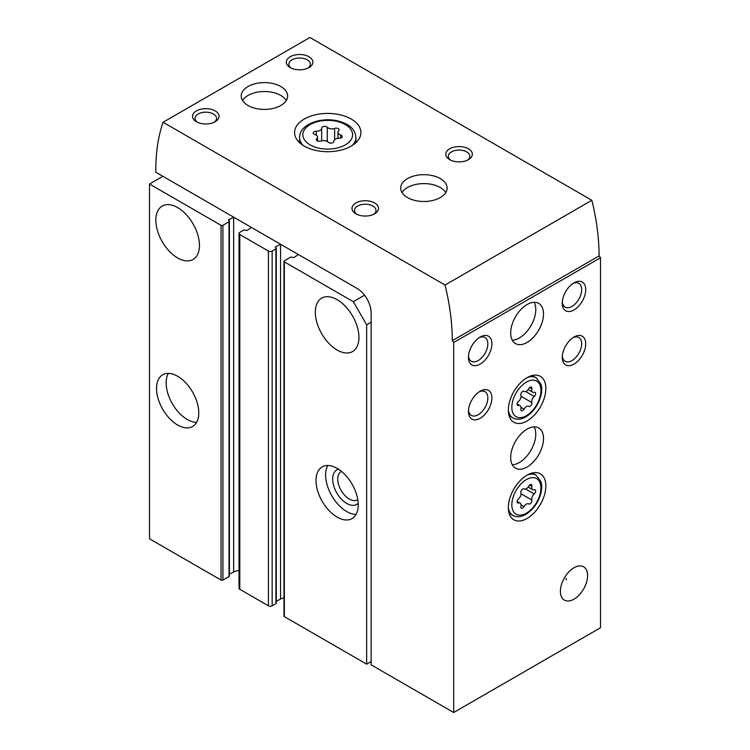 <?xml version="1.0" encoding="UTF-8"?>
<svg xmlns="http://www.w3.org/2000/svg" width="750" height="750" viewBox="0 0 750 750"><rect width="100%" height="100%" fill="white"/><g stroke="black" fill="none" stroke-linecap="round" stroke-linejoin="round"><path stroke-width="1.12" d="M162.872 176.306L149.503 184.022L221.034 225.319A1.331 0.769 0 0 0 222.909 225.319L229.012 221.803A1.331 0.769 0 0 0 229.397 221.259A1.331 0.769 0 0 0 229.012 220.716L228.703 220.547A0.994 0.572 0 0 1 228.759 219.703L233.644 217.256A12.6 7.275 0 0 1 233.728 217.209M239.016 233.447A2.653 1.528 0 0 0 239.794 234.525L268.406 251.044A2.653 1.528 0 0 0 272.156 251.044L275.916 248.878A1.331 0.769 0 0 0 276.3 248.334L276.3 603.094A1.331 0.769 0 0 1 275.916 603.638L272.156 605.803A2.653 1.528 0 0 1 268.406 605.803L239.794 589.284A2.653 1.528 0 0 1 239.016 588.197L239.016 233.447A2.653 1.528 0 0 1 239.794 232.359L243.553 230.194A1.331 0.769 0 0 1 245.428 230.194L245.728 230.372A0.994 0.572 0 0 0 247.181 230.334L251.419 227.522A12.6 7.275 0 0 0 251.494 227.466M276.3 248.334A1.331 0.769 0 0 0 275.916 247.8L275.616 247.622A0.994 0.572 0 0 1 275.663 246.788L280.547 244.331A12.6 7.275 0 0 1 280.631 244.294M283.969 261.337A1.331 0.769 0 0 0 284.353 261.881L353.306 301.688L366.675 324.844L366.675 664.163L284.353 616.631A1.331 0.769 0 0 1 283.969 616.097L283.969 261.337A1.331 0.769 0 0 1 284.353 260.794L290.456 257.278A1.331 0.769 0 0 1 292.331 257.278L292.631 257.447A0.994 0.572 0 0 0 294.084 257.419L298.331 254.597A12.6 7.275 0 0 0 298.397 254.55M353.306 301.688L364.528 295.209M366.675 324.844L371.128 322.266M366.675 664.163L371.128 661.584M337.125 517.116A29.85 17.231 -120 0 0 352.05 518.587A29.85 17.231 -120 0 0 352.05 484.125A29.85 17.231 -120 0 0 322.2 466.894A29.85 17.231 -120 0 0 317.625 490.809A29.85 17.231 -120 0 0 337.125 517.116M337.125 350.025A30.844 17.812 -120 0 0 352.547 351.553A30.844 17.812 -120 0 0 352.547 315.938A30.844 17.812 -120 0 0 321.703 298.125A30.844 17.812 -120 0 0 316.978 322.847A30.844 17.812 -120 0 0 337.125 350.025M177.647 425.044A29.85 17.231 -120 0 0 192.572 426.516A29.85 17.231 -120 0 0 192.572 392.053A29.85 17.231 -120 0 0 162.722 374.812A29.85 17.231 -120 0 0 158.147 398.738A29.85 17.231 -120 0 0 177.647 425.044M177.647 257.953A30.844 17.812 -120 0 0 193.069 259.481A30.844 17.812 -120 0 0 193.069 223.866A30.844 17.812 -120 0 0 162.225 206.053A30.844 17.812 -120 0 0 157.5 230.775A30.844 17.812 -120 0 0 177.647 257.953M149.503 184.022L149.503 538.781L221.034 580.078A1.331 0.769 0 0 0 222.909 580.078L229.012 576.553A1.331 0.769 0 0 0 229.397 576.019L229.397 221.259M283.969 597.872A12.6 7.275 0 0 0 280.547 599.091L280.547 244.331M276.3 601.219L280.547 599.091M239.016 570.422A12.6 7.275 0 0 0 233.644 572.016L233.644 217.256M229.397 574.144L233.644 572.016M168.328 373.416A29.85 17.231 -120 0 0 187.266 419.484A29.85 17.231 -120 0 0 196.584 422.362M341.484 471.412A16.312 9.412 -120 0 0 341.128 471.6A16.312 9.412 -120 0 0 338.625 484.669A16.312 9.412 -120 0 0 349.275 499.041A16.312 9.412 -120 0 0 357.431 499.847A16.312 9.412 -120 0 0 357.778 499.631M338.55 469.247A19.903 11.494 -120 0 0 333.337 484.416A19.903 11.494 -120 0 0 346.744 503.438A19.903 11.494 -120 0 0 358.181 503.25M327.806 465.487A29.85 17.231 -120 0 0 346.744 511.566A29.85 17.231 -120 0 0 356.062 514.434M573.994 599.166A19.238 11.109 -60 0 1 564.375 600.122A19.238 11.109 -60 0 1 564.375 577.913A19.238 11.109 -60 0 1 583.612 566.803A19.238 11.109 -60 0 1 586.566 582.216A19.238 11.109 -60 0 1 573.994 599.166M566.175 578.4L566.222 579.928M339.188 138.244A2.981 1.725 0 0 0 342.262 136.519A2.981 1.725 0 0 0 340.688 135A5.222 3.019 0 0 1 337.95 132.347A5.222 3.019 0 0 1 338.728 130.762A2.981 1.725 0 0 0 339.169 129.863A2.981 1.725 0 0 0 337.641 128.353A2.981 1.725 0 0 0 334.622 128.391A5.222 3.019 0 0 1 327.281 127.256A2.981 1.725 0 0 0 323.925 126.403A2.981 1.725 0 0 0 321.666 128.081A2.981 1.725 0 0 0 321.666 128.128A5.222 3.019 0 0 1 321.675 128.212A5.222 3.019 0 0 1 316.294 131.231A2.981 1.725 0 0 0 313.228 132.947A2.981 1.725 0 0 0 314.794 134.466A5.222 3.019 0 0 1 317.541 137.119A5.222 3.019 0 0 1 316.762 138.703A2.981 1.725 0 0 0 316.322 139.612A2.981 1.725 0 0 0 317.85 141.113A2.981 1.725 0 0 0 320.869 141.075A5.222 3.019 0 0 1 328.209 142.209A2.981 1.725 0 0 0 331.566 143.062A2.981 1.725 0 0 0 333.816 141.394A2.981 1.725 0 0 0 333.816 141.347A5.222 3.019 0 0 1 333.816 141.253A5.222 3.019 0 0 1 339.188 138.244M453.684 712.5L600.497 627.741L600.497 257.747L453.684 342.506L453.684 712.5L371.128 664.837L371.128 312.787A19.903 11.494 -120 0 0 357.056 288.412L155.841 172.238L155.841 169.537A199.003 114.891 -120 0 1 163.078 122.259L309.891 37.5L591.844 200.287L445.031 285.047L163.078 122.259M527.091 518.466A26.531 15.319 -60 0 1 513.825 519.778A26.531 15.319 -60 0 1 513.825 489.141A26.531 15.319 -60 0 1 540.356 473.822A26.531 15.319 -60 0 1 544.425 495.084A26.531 15.319 -60 0 1 527.091 518.466M527.091 420.975A26.531 15.319 -60 0 1 513.825 422.288A26.531 15.319 -60 0 1 513.825 391.65A26.531 15.319 -60 0 1 540.356 376.331A26.531 15.319 -60 0 1 544.425 397.594A26.531 15.319 -60 0 1 527.091 420.975M527.091 467.016A23.213 13.406 -60 0 1 515.484 468.159A23.213 13.406 -60 0 1 515.484 441.356A23.213 13.406 -60 0 1 538.697 427.95A23.213 13.406 -60 0 1 542.259 446.559A23.213 13.406 -60 0 1 527.091 467.016M527.091 342.441A23.213 13.406 -60 0 1 515.484 343.594A23.213 13.406 -60 0 1 515.484 316.781A23.213 13.406 -60 0 1 538.697 303.375A23.213 13.406 -60 0 1 542.259 321.984A23.213 13.406 -60 0 1 527.091 342.441M573.994 364.106A16.584 9.572 -60 0 1 562.266 357.338A16.584 9.572 -60 0 1 573.994 337.031A16.584 9.572 -60 0 1 585.722 343.8A16.584 9.572 -60 0 1 573.994 364.106M573.994 309.947A16.584 9.572 -60 0 1 562.266 303.178A16.584 9.572 -60 0 1 573.994 282.863A16.584 9.572 -60 0 1 585.722 289.631A16.584 9.572 -60 0 1 573.994 309.947M480.188 418.266A16.584 9.572 -60 0 1 468.459 411.497A16.584 9.572 -60 0 1 480.188 391.191A16.584 9.572 -60 0 1 491.906 397.959A16.584 9.572 -60 0 1 480.188 418.266M480.188 364.106A16.584 9.572 -60 0 1 468.459 357.338A16.584 9.572 -60 0 1 480.188 337.022A16.584 9.572 -60 0 1 491.906 343.8A16.584 9.572 -60 0 1 480.188 364.106M351.197 119.025A33.169 19.153 180 0 1 360.909 132.572A33.169 19.153 180 0 1 327.741 151.716A33.169 19.153 180 0 1 294.572 132.572A33.169 19.153 180 0 1 315.047 114.881A33.169 19.153 180 0 1 351.197 119.025M280.837 86.531A23.213 13.406 180 0 1 287.634 96.009A23.213 13.406 180 0 1 264.422 109.416A23.213 13.406 180 0 1 241.209 96.009A23.213 13.406 180 0 1 255.534 83.625A23.213 13.406 180 0 1 280.837 86.531M440.316 178.603A23.213 13.406 180 0 1 447.113 188.081A23.213 13.406 180 0 1 423.9 201.487A23.213 13.406 180 0 1 400.678 188.081A23.213 13.406 180 0 1 415.012 175.697A23.213 13.406 180 0 1 440.316 178.603M449.7 159.647A13.266 7.659 0 0 0 468.459 159.647A13.266 7.659 0 0 0 468.459 148.819A13.266 7.659 0 0 0 449.7 148.819A13.266 7.659 0 0 0 449.7 159.647L449.7 159.647M355.884 213.806A13.266 7.659 0 0 0 374.644 213.806A13.266 7.659 0 0 0 374.644 202.978A13.266 7.659 0 0 0 355.884 202.978A13.266 7.659 0 0 0 355.884 213.806L355.884 213.806M290.222 67.575A13.266 7.659 0 0 0 308.981 67.575A13.266 7.659 0 0 0 308.981 56.747A13.266 7.659 0 0 0 290.222 56.747A13.266 7.659 0 0 0 290.222 67.575L290.222 67.575M196.406 121.734A13.266 7.659 0 0 0 215.175 121.734A13.266 7.659 0 0 0 215.175 110.906A13.266 7.659 0 0 0 196.406 110.906A13.266 7.659 0 0 0 196.406 121.734L196.406 121.734M445.031 285.047A199.003 114.891 -120 0 1 452.278 340.678L453.684 342.506M452.278 340.678L599.091 255.919A199.003 114.891 -120 0 0 591.844 200.287M599.091 255.919L600.497 257.747M214.191 122.25A10.753 6.206 0 0 0 216.544 118.369A10.753 6.206 0 0 0 205.791 112.162A10.753 6.206 0 0 0 195.037 118.369A10.753 6.206 0 0 0 197.391 122.25M307.997 68.091A10.753 6.206 0 0 0 310.35 64.209A10.753 6.206 0 0 0 299.597 58.003A10.753 6.206 0 0 0 288.844 64.209A10.753 6.206 0 0 0 291.197 68.091M373.669 214.322A10.753 6.206 0 0 0 376.022 210.45A10.753 6.206 0 0 0 365.269 204.234A10.753 6.206 0 0 0 354.516 210.45A10.753 6.206 0 0 0 356.869 214.322M467.475 160.162A10.753 6.206 0 0 0 469.828 156.281A10.753 6.206 0 0 0 459.075 150.075A10.753 6.206 0 0 0 448.322 156.281A10.753 6.206 0 0 0 450.675 160.162M402.009 192.553A23.213 13.406 180 0 1 440.316 187.537A23.213 13.406 180 0 1 445.791 192.553M242.531 100.481A23.213 13.406 180 0 1 280.837 95.466A23.213 13.406 180 0 1 286.312 100.481M327.131 141.412A2.981 1.725 0 0 0 324.384 140.662M328.359 142.35A5.222 3.019 0 0 0 331.106 143.109M479.119 337.697A13.716 7.912 -60 0 1 485.006 337.519A13.716 7.912 -60 0 1 487.106 348.506A13.716 7.912 -60 0 1 478.153 360.591A13.716 7.912 -60 0 1 471.3 361.266A13.716 7.912 -60 0 1 468.506 356.081M479.119 391.856A13.716 7.912 -60 0 1 485.006 391.678A13.716 7.912 -60 0 1 487.106 402.666A13.716 7.912 -60 0 1 478.153 414.75A13.716 7.912 -60 0 1 471.3 415.425A13.716 7.912 -60 0 1 468.506 410.241M572.934 283.538A13.716 7.912 -60 0 1 578.822 283.359A13.716 7.912 -60 0 1 580.922 294.347A13.716 7.912 -60 0 1 571.959 306.431A13.716 7.912 -60 0 1 565.106 307.106A13.716 7.912 -60 0 1 562.312 301.922M572.934 337.697A13.716 7.912 -60 0 1 578.822 337.519A13.716 7.912 -60 0 1 580.922 348.506A13.716 7.912 -60 0 1 571.959 360.591A13.716 7.912 -60 0 1 565.106 361.266A13.716 7.912 -60 0 1 562.312 356.081M534.159 302.297A23.213 13.406 -60 0 1 519.347 337.978A23.213 13.406 -60 0 1 512.278 340.209M534.159 426.863A23.213 13.406 -60 0 1 519.347 462.544A23.213 13.406 -60 0 1 512.278 464.775M528.741 406.425A2.616 1.509 120 0 0 528.778 406.444A2.616 1.509 120 0 0 531.038 405.469A2.616 1.509 120 0 0 531.863 402.544A4.584 2.644 120 0 1 534.225 396.459A2.616 1.509 120 0 0 535.575 394.181A2.616 1.509 120 0 0 535.106 392.362A2.616 1.509 120 0 0 534.225 392.297A4.584 2.644 120 0 1 532.678 392.194A4.584 2.644 120 0 1 531.863 388.941A2.616 1.509 120 0 0 531.403 387.084A2.616 1.509 120 0 0 528.741 388.669A4.584 2.644 120 0 1 524.091 391.425A4.584 2.644 120 0 1 524.025 391.388A2.616 1.509 120 0 0 523.987 391.369A2.616 1.509 120 0 0 521.728 392.344A2.616 1.509 120 0 0 520.903 395.269A4.584 2.644 120 0 1 518.55 401.353A2.616 1.509 120 0 0 517.191 403.631A2.616 1.509 120 0 0 517.669 405.45A2.616 1.509 120 0 0 518.55 405.516A4.584 2.644 120 0 1 520.087 405.619A4.584 2.644 120 0 1 520.903 408.863A2.616 1.509 120 0 0 521.372 410.728A2.616 1.509 120 0 0 524.025 409.144A4.584 2.644 120 0 1 528.675 406.388A4.584 2.644 120 0 1 528.741 406.425M528.741 503.916A2.616 1.509 120 0 0 528.778 503.934A2.616 1.509 120 0 0 531.038 502.959A2.616 1.509 120 0 0 531.863 500.034A4.584 2.644 120 0 1 534.225 493.95A2.616 1.509 120 0 0 535.575 491.672A2.616 1.509 120 0 0 535.106 489.853A2.616 1.509 120 0 0 534.225 489.788A4.584 2.644 120 0 1 532.678 489.684A4.584 2.644 120 0 1 531.863 486.431A2.616 1.509 120 0 0 531.403 484.575A2.616 1.509 120 0 0 528.741 486.159A4.584 2.644 120 0 1 524.091 488.916A4.584 2.644 120 0 1 524.025 488.878A2.616 1.509 120 0 0 523.987 488.859A2.616 1.509 120 0 0 521.728 489.834A2.616 1.509 120 0 0 520.903 492.759A4.584 2.644 120 0 1 518.55 498.844A2.616 1.509 120 0 0 517.191 501.122A2.616 1.509 120 0 0 517.669 502.941A2.616 1.509 120 0 0 518.55 503.006A4.584 2.644 120 0 1 520.087 503.109A4.584 2.644 120 0 1 520.903 506.353A2.616 1.509 120 0 0 521.372 508.219A2.616 1.509 120 0 0 524.025 506.634A4.584 2.644 120 0 1 528.675 503.878A4.584 2.644 120 0 1 528.741 503.916M284.353 616.631L284.353 261.881M221.034 580.078L221.034 225.319M275.663 247.65L275.663 246.788M275.916 603.638L275.916 248.878M272.156 605.803L272.156 251.044M268.406 605.803L268.406 251.044M239.794 589.284L239.794 234.525M228.759 220.575L228.759 219.703M229.012 576.553L229.012 221.803M222.909 580.078L222.909 225.319M345.328 124.584A24.872 14.363 180 0 1 334.181 148.603A24.872 14.363 180 0 1 303.712 131.016A24.872 14.363 180 0 1 345.328 124.584M355.931 142.659L355.931 137.447A28.191 16.275 180 0 1 352.294 145.444M303.188 145.444A28.191 16.275 180 0 1 299.55 137.447L299.55 142.659M316.294 135.169L316.294 131.231M321.675 128.212L321.675 140.841L321.666 128.306M327.281 141.497L327.281 127.256M334.622 139.65L334.622 128.391M340.688 138.038L340.688 135M316.762 140.512L316.762 138.703M509.062 415.706L512.897 417.928A23.213 13.406 -60 0 1 508.331 410.363M527.278 377.541A23.213 13.406 -60 0 1 536.119 377.719L532.275 375.497M526.388 415.697A20.559 11.869 -60 0 1 513.797 397.781A20.559 11.869 -60 0 1 538.978 383.241A20.559 11.869 -60 0 1 526.388 415.697M529.556 387.609L531.863 388.941M525.666 391.519L534.225 396.459M521.044 396.291L531.863 402.544M521.034 407.419L524.025 409.144M517.172 404.719L518.55 405.516M509.062 513.197L512.897 515.419A23.213 13.406 -60 0 1 508.331 507.853M527.278 475.031A23.213 13.406 -60 0 1 536.119 475.209L532.275 472.987M526.388 513.188A20.559 11.869 -60 0 1 513.797 495.272A20.559 11.869 -60 0 1 538.978 480.731A20.559 11.869 -60 0 1 526.388 513.188M529.556 485.1L531.863 486.431M525.666 489.009L534.225 493.95M521.044 493.781L531.863 500.034M521.034 504.909L524.025 506.634M517.172 502.209L518.55 503.006M355.931 137.447C355.425 131.7 352.444 127.359 346.988 124.416C338.109 119.737 328.153 118.603 317.128 121.031C305.616 124.444 299.766 129.919 299.55 137.447M337.95 138.309L337.95 132.347M317.541 141L317.541 137.119M512.897 417.928C516.731 419.962 521.044 419.625 525.834 416.906C532.828 412.5 537.741 405.863 540.562 396.984C541.912 392.259 542.062 388.05 541.022 384.337L536.119 377.719M528.15 389.578L532.678 392.194M517.144 403.912L520.087 405.619M512.897 515.419C516.731 517.453 521.044 517.116 525.834 514.397C532.828 509.991 537.741 503.353 540.562 494.475C541.912 489.75 542.062 485.541 541.022 481.828L536.119 475.209M528.15 487.069L532.678 489.684M517.144 501.403L520.087 503.109"/></g></svg>
